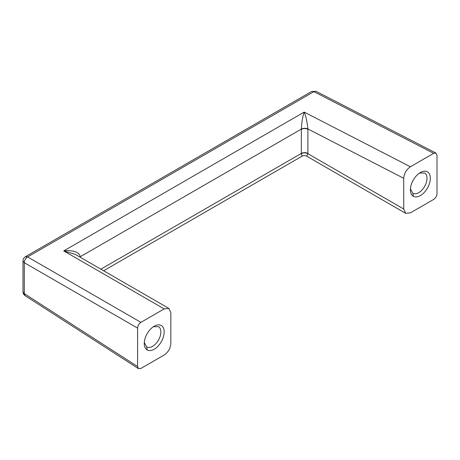<?xml version="1.0" encoding="UTF-8"?>
<svg xmlns="http://www.w3.org/2000/svg" width="460" height="460" viewBox="0 0 460 460"><rect width="100%" height="100%" fill="white"/><g stroke="black" fill="none" stroke-linecap="round" stroke-linejoin="round"><path stroke-width="0.69" d="M75.325 254.414L168.9 308.441L170.85 312.754L170.85 343.465C170.459 348.369 168.239 352.21 164.191 355.005L140.909 368.448L138.494 368.638L137.586 366.528L137.586 328.106L24.288 262.7L24.288 293.641L137.586 366.528M168.9 308.441L164.191 308.907L63.744 250.913C69.972 250.246 79.045 250.706 80.287 256.726L79.844 257.025M311.644 91.465L316.152 91.362L311.644 91.465L25.352 256.755L27.611 256.939L140.909 322.351L164.191 308.907M140.909 322.351C138.891 323.742 137.781 325.663 137.586 328.106M147.096 333.747C149.069 330.36 151.443 327.836 154.215 326.192C156.923 324.674 159.258 324.426 161.213 325.456C163.162 326.611 164.157 328.773 164.197 331.953C164.157 335.098 163.202 338.341 161.333 341.682C159.361 345.069 156.992 347.587 154.215 349.238C151.518 350.756 149.189 351.003 147.234 349.979C145.279 348.829 144.279 346.662 144.239 343.476C144.273 340.331 145.228 337.088 147.096 333.747M316.152 91.362L435.959 153.053L437 155.244L437 193.66C436.804 196.104 435.695 198.024 433.676 199.421L410.395 212.859L405.685 213.331L403.73 209.018L403.73 178.302L307.895 128.949C305.681 128.012 303.497 128.064 301.334 129.11C301.737 121.848 302.697 116.173 304.204 112.085C305.911 116.093 307.142 121.716 307.895 128.949L307.895 153.686L306.734 156.199C305.193 155.371 303.629 155.371 302.042 156.204L301.334 153.634C303.497 152.605 305.681 152.622 307.895 153.686L403.73 209.018M100.872 269.163L301.334 153.427L301.334 129.317C303.497 128.282 305.687 128.265 307.895 129.266M301.334 153.634L301.334 153.427C303.497 152.392 305.687 152.375 307.895 153.375M80.005 257.117L80.287 256.939L80.287 257.284M75.302 254.403L63.744 250.913L304.204 112.085L410.395 166.761C406.347 169.556 404.127 173.403 403.73 178.302M435.959 153.053L433.676 153.324L313.904 91.649L27.611 256.939C25.541 258.301 24.437 260.222 24.288 262.7L23 260.832C23.046 259.078 23.834 257.721 25.352 256.755M410.395 166.761L433.676 153.324M413.247 180.084C415.219 176.697 417.594 174.179 420.365 172.529C423.073 171.011 425.402 170.769 427.363 171.798C429.306 172.948 430.307 175.116 430.347 178.29C430.307 181.441 429.353 184.684 427.484 188.025C425.511 191.412 423.137 193.93 420.365 195.58C417.663 197.093 415.34 197.34 413.385 196.322C411.424 195.166 410.429 192.999 410.383 189.819C410.423 186.668 411.378 183.425 413.247 180.084M144.273 342.453L146.711 346.966C148.344 347.829 150.293 347.628 152.553 346.357C154.755 345.052 156.664 343.074 158.28 340.417L158.487 340.061C160.045 337.278 160.839 334.575 160.873 331.953C160.839 329.429 160.08 327.664 158.585 326.657L153.347 326.732M410.423 188.79L412.861 193.303C414.494 194.166 416.444 193.965 418.703 192.7C420.9 191.394 422.809 189.411 424.425 186.754L424.632 186.403C426.19 183.62 426.989 180.918 427.018 178.29C426.989 175.766 426.23 174.006 424.735 173L419.497 173.075M301.334 129.11L80.287 256.726M23 291.772L25.162 295.734C23.77 294.774 23.052 293.457 23 291.772L23 260.832M146.723 346.972L147.223 349.974M412.873 193.309L413.367 196.311M103.626 270.756L302.042 156.204M306.74 156.204L405.685 213.325M25.162 295.734L138.494 368.638"/></g></svg>
